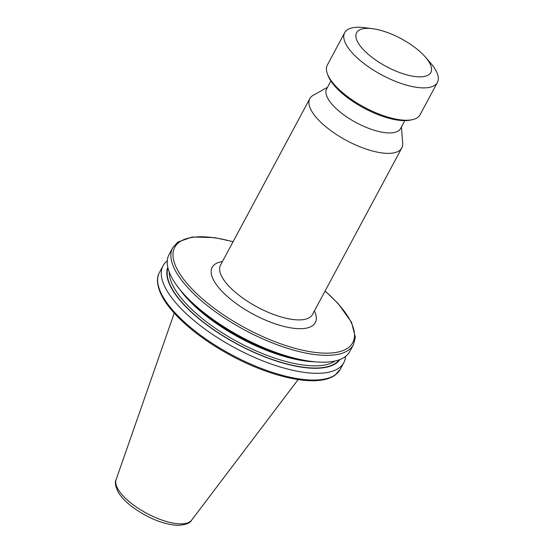 <?xml version="1.0" encoding="UTF-8"?>
<svg xmlns="http://www.w3.org/2000/svg" width="553" height="553" viewBox="0 0 553 553"><rect width="100%" height="100%" fill="white"/><g stroke="black" fill="none" stroke-linecap="round" stroke-linejoin="round"><path stroke-width="0.83" d="M330.888 81.021L326.636 88.95A41.931 15.705 28.2 0 0 345.196 115.867A41.931 15.705 28.2 0 0 389.271 132.934A41.931 15.705 28.2 0 0 400.545 128.579L404.796 120.651M327.514 87.312L313.233 95.282A52.189 19.549 28.2 0 0 309.811 98.621A52.189 19.549 28.2 0 0 332.913 132.126A52.189 19.549 28.2 0 0 387.764 153.368A52.189 19.549 28.2 0 0 401.803 147.948A52.189 19.549 28.2 0 0 402.688 143.248L401.423 126.941M167.801 267.306A97.736 36.616 28.2 0 0 213.569 329.747A97.736 36.616 28.2 0 0 314.498 368.277A97.736 36.616 28.2 0 0 339.881 359.574M167.269 260.857A102.54 38.413 28.2 0 0 163.059 265.758A102.54 38.413 28.2 0 0 208.453 331.579A102.54 38.413 28.2 0 0 316.226 373.316A102.54 38.413 28.2 0 0 343.8 362.664A102.54 38.413 28.2 0 0 345.556 356.45M182.137 292.171L184.543 294.949A97.736 36.616 28.2 0 0 307.599 360.929L311.242 361.392A102.54 38.413 28.2 0 0 349.759 351.549L353.415 344.726A102.54 38.413 -151.8 0 1 325.841 355.372A102.54 38.413 -151.8 0 1 218.069 313.641A102.54 38.413 -151.8 0 1 172.681 247.813L169.024 254.636A102.54 38.413 28.2 0 0 182.137 292.171A102.54 38.413 28.2 0 0 311.242 361.392M372.418 28.666L364.441 27.65A52.611 19.708 28.2 0 0 344.678 32.703L327.328 65.054A52.611 19.708 28.2 0 0 327.521 74.192L328.261 76.072A50.931 19.079 28.2 0 0 339.445 90.899A50.931 19.079 28.2 0 0 410.374 120.098L412.344 119.676A52.611 19.708 28.2 0 0 420.066 114.775L437.409 82.425A52.611 19.708 28.2 0 0 430.683 63.166L425.416 57.083A42.09 15.767 28.2 0 0 421.4 52.922A42.09 15.767 28.2 0 0 372.418 28.666A42.09 15.767 28.2 0 0 366.01 52.279A42.09 15.767 28.2 0 0 416.997 76.743A42.09 15.767 28.2 0 0 425.416 57.083M327.521 74.192A52.611 19.708 28.2 0 0 339.079 89.517A52.611 19.708 28.2 0 0 412.344 119.676M344.678 32.703A52.611 19.708 28.2 0 0 356.422 57.159A52.611 19.708 28.2 0 0 403.911 84.367A52.611 19.708 28.2 0 0 437.409 82.425M309.811 98.621L220.509 265.157A52.189 19.549 28.2 0 0 243.617 298.661A52.189 19.549 28.2 0 0 298.468 319.904A52.189 19.549 28.2 0 0 312.5 314.484L401.803 147.948M314.415 310.917A58.507 21.913 -151.8 0 1 299.567 328.703A58.507 21.913 -151.8 0 1 228.119 297.134A58.507 21.913 -151.8 0 1 222.424 261.59M191.573 520.221C190.211 523.131 185.663 524.838 177.921 525.35C163.612 524.458 148.729 518.555 133.28 507.633C126.395 502.559 121.37 497.389 118.211 492.142C115.37 486.246 114.658 482.112 116.075 479.734A42.906 16.072 28.2 0 0 136.453 507.108A42.906 16.072 28.2 0 0 180.548 523.878A42.906 16.072 28.2 0 0 191.573 520.221L298.15 379.572M233.048 241.785A100.964 37.818 28.2 0 0 186.243 282.535A100.964 37.818 28.2 0 0 325.572 353.173A100.964 37.818 28.2 0 0 325.04 291.113M179.628 289.164A95.752 35.869 28.2 0 0 315.134 361.821M169.266 272.124A95.752 35.869 28.2 0 0 238.384 342.266A95.752 35.869 28.2 0 0 335.063 361.019M167.967 268.018A97.328 36.463 28.2 0 0 237.417 344.077A97.328 36.463 28.2 0 0 339.196 359.83M163.059 265.758L159.451 272.491A102.54 38.413 28.2 0 0 231.666 354.798A102.54 38.413 28.2 0 0 340.185 369.404L343.8 362.664M116.075 479.734L174.243 313.129M353.415 344.726L355.365 337.33L351.563 322.344L338.173 303.59L325.109 290.975M233.117 241.647L214.474 237.61L192.25 236.988L177.838 242.048L172.681 247.813M159.451 272.491C157.37 275.975 155.669 282.908 161.303 294.88C164.262 300.839 168.727 307.088 174.693 313.627C189.022 329.056 208.018 343.15 231.672 355.925C264.216 373.42 299.629 383.194 320.616 380.229C326.546 379.469 331.351 377.782 335.028 375.176L340.185 369.404"/></g></svg>
